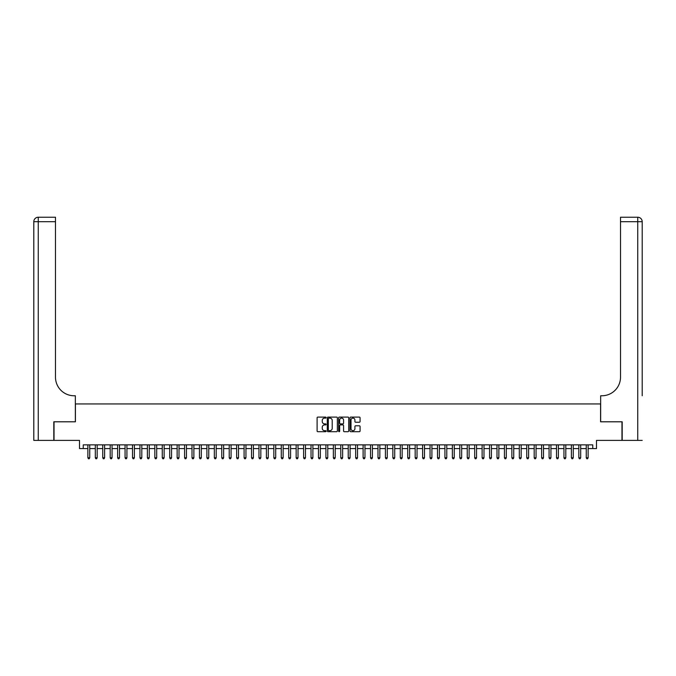 <?xml version="1.0" encoding="UTF-8"?>
<svg xmlns="http://www.w3.org/2000/svg" width="676" height="676" viewBox="0 0 676 676"><rect width="100%" height="100%" fill="white"/><g stroke="black" fill="none" stroke-linecap="round" stroke-linejoin="round"><path stroke-width="1.01" d="M326.102 417.607A0.507 0.507 0 0 0 325.587 417.1L317.83 417.1A0.727 0.727 0 0 0 317.103 417.827L317.103 430.967A0.727 0.727 0 0 0 317.83 431.702L325.587 431.702A0.507 0.507 0 0 0 326.102 431.187A0.507 0.507 0 0 0 325.587 430.68L324.581 430.68A2.341 2.341 0 0 1 322.249 428.339L322.249 427.249A2.341 2.341 0 0 1 324.581 424.908L325.587 424.908A0.507 0.507 0 0 0 326.102 424.401A0.507 0.507 0 0 0 325.587 423.886L324.581 423.886A2.341 2.341 0 0 1 322.249 421.554L322.249 420.455A2.341 2.341 0 0 1 324.581 418.123L325.587 418.123A0.507 0.507 0 0 0 326.102 417.607M359.336 422.246A0.727 0.727 0 0 0 360.071 421.511L360.071 417.827A0.727 0.727 0 0 0 359.336 417.1L350.726 417.1A0.727 0.727 0 0 0 349.991 417.827L349.991 430.967A0.727 0.727 0 0 0 350.726 431.702L359.336 431.702A0.727 0.727 0 0 0 360.071 430.967L360.071 426.514A0.727 0.727 0 0 0 359.336 425.787L355.652 425.787A0.727 0.727 0 0 0 354.917 426.514L354.917 428.728A1.952 1.952 0 0 1 352.965 430.68A1.952 1.952 0 0 1 351.013 428.728L351.013 420.075A1.952 1.952 0 0 1 352.965 418.123A1.952 1.952 0 0 1 354.917 420.075L354.917 421.511A0.727 0.727 0 0 0 355.652 422.246L359.336 422.246M83.233 448.577L83.233 444.859L592.767 444.859L592.767 448.577L596.494 448.577L596.494 440.389L621.971 440.389L621.971 421.799L600.584 421.799L600.584 403.944L75.416 403.944L75.416 421.799L54.029 421.799L54.029 440.389L79.506 440.389L79.506 448.577L87.88 448.577M337.358 417.827A0.727 0.727 0 0 0 336.631 417.1L328.012 417.1A0.727 0.727 0 0 0 327.285 417.827L327.285 430.967A0.727 0.727 0 0 0 328.012 431.702L336.631 431.702A0.727 0.727 0 0 0 337.358 430.967L337.358 417.827M339.369 417.1L347.988 417.1A0.727 0.727 0 0 1 348.715 417.827L348.715 430.967A0.727 0.727 0 0 1 347.988 431.702L344.295 431.702A0.727 0.727 0 0 1 343.569 430.967L343.569 425.643A0.727 0.727 0 0 0 342.833 424.908L340.391 424.908A0.727 0.727 0 0 0 339.665 425.643L339.665 431.187A0.507 0.507 0 0 1 339.149 431.702A0.507 0.507 0 0 1 338.642 431.187L338.642 417.827A0.727 0.727 0 0 1 339.369 417.1M89.739 448.577L95.316 448.577M97.175 448.577L102.752 448.577M104.611 448.577L110.196 448.577M112.055 448.577L117.632 448.577M119.491 448.577L125.068 448.577M126.927 448.577L132.513 448.577M134.372 448.577L139.949 448.577M141.808 448.577L147.385 448.577M149.244 448.577L154.829 448.577M156.688 448.577L162.265 448.577M164.124 448.577L169.701 448.577M171.56 448.577L177.137 448.577M179.005 448.577L184.582 448.577M186.441 448.577L192.018 448.577M193.877 448.577L199.454 448.577M201.313 448.577L206.898 448.577M208.757 448.577L214.334 448.577M216.193 448.577L221.77 448.577M223.629 448.577L229.215 448.577M231.074 448.577L236.651 448.577M238.51 448.577L244.087 448.577M245.946 448.577L251.523 448.577M253.39 448.577L258.967 448.577M260.826 448.577L266.403 448.577M268.262 448.577L273.839 448.577M275.698 448.577L281.284 448.577M283.143 448.577L288.72 448.577M290.579 448.577L296.156 448.577M298.015 448.577L303.6 448.577M305.459 448.577L311.036 448.577M312.895 448.577L318.472 448.577M320.331 448.577L325.916 448.577M327.775 448.577L333.352 448.577M335.212 448.577L340.788 448.577M342.647 448.577L348.225 448.577M350.084 448.577L355.669 448.577M357.528 448.577L363.105 448.577M364.964 448.577L370.541 448.577M372.4 448.577L377.985 448.577M379.844 448.577L385.421 448.577M387.28 448.577L392.857 448.577M394.716 448.577L400.302 448.577M402.161 448.577L407.738 448.577M409.597 448.577L415.174 448.577M417.033 448.577L422.61 448.577M424.477 448.577L430.054 448.577M431.913 448.577L437.49 448.577M439.349 448.577L444.926 448.577M446.785 448.577L452.371 448.577M454.23 448.577L459.807 448.577M461.666 448.577L467.243 448.577M469.102 448.577L474.687 448.577M476.546 448.577L482.123 448.577M483.982 448.577L489.559 448.577M491.418 448.577L496.995 448.577M498.863 448.577L504.44 448.577M506.299 448.577L511.876 448.577M513.735 448.577L519.312 448.577M521.171 448.577L526.756 448.577M528.615 448.577L534.192 448.577M536.051 448.577L541.628 448.577M543.487 448.577L549.073 448.577M550.932 448.577L556.509 448.577M558.368 448.577L563.945 448.577M565.804 448.577L571.389 448.577M573.248 448.577L578.825 448.577M580.684 448.577L586.261 448.577M588.12 448.577L592.767 448.577M328.815 418.123A0.507 0.507 0 0 0 328.308 418.63L328.308 430.164A0.507 0.507 0 0 0 328.815 430.68L329.88 430.68A2.341 2.341 0 0 0 332.212 428.339L332.212 420.455A2.341 2.341 0 0 0 329.88 418.123L328.815 418.123M343.569 420.109A1.952 1.952 0 0 0 341.617 418.157A1.952 1.952 0 0 0 339.665 420.109L339.665 423.159A0.727 0.727 0 0 0 340.391 423.886L342.833 423.886A0.727 0.727 0 0 0 343.569 423.159L343.569 420.109M89.739 444.859L89.739 457.796L87.88 457.796L87.88 444.859M89.739 457.796L89.181 458.767L88.438 458.767L87.88 457.796M53.81 421.799L75.34 421.799L75.34 395.764L74.081 395.764A18.598 18.598 0 0 1 55.483 377.166L55.483 221.694L38.262 221.694L38.262 440.389L53.81 440.389L53.81 421.799M38.262 440.389L33.8 440.389L33.8 221.694A4.462 4.462 0 0 1 38.262 217.233L55.483 217.233L55.483 221.694M74.081 395.764A18.598 18.598 0 0 1 55.483 377.166M38.262 217.233A4.462 4.462 0 0 0 33.8 221.694L38.262 221.694L38.262 217.233M642.2 440.389L622.19 440.389L622.19 421.799L600.66 421.799L600.66 395.764L601.919 395.764A18.598 18.598 0 0 0 620.517 377.166L620.517 217.233L637.738 217.233A4.462 4.462 0 0 1 642.2 221.694L642.2 395.764M601.919 395.764A18.598 18.598 0 0 0 620.517 377.166M642.2 221.694A4.462 4.462 0 0 0 637.738 217.233A4.462 4.462 0 0 1 642.2 221.694L620.517 221.694M97.175 444.859L97.175 457.796L95.316 457.796L95.316 444.859M97.175 457.796L96.617 458.767L95.874 458.767L95.316 457.796M104.611 444.859L104.611 457.796L102.752 457.796L102.752 444.859M104.611 457.796L104.053 458.767L103.31 458.767L102.752 457.796M112.055 444.859L112.055 457.796L110.196 457.796L110.196 444.859M112.055 457.796L111.498 458.767L110.754 458.767L110.196 457.796M119.491 444.859L119.491 457.796L117.632 457.796L117.632 444.859M119.491 457.796L118.934 458.767L118.19 458.767L117.632 457.796M126.927 444.859L126.927 457.796L125.068 457.796L125.068 444.859M126.927 457.796L126.37 458.767L125.626 458.767L125.068 457.796M134.372 444.859L134.372 457.796L132.513 457.796L132.513 444.859M134.372 457.796L133.814 458.767L133.071 458.767L132.513 457.796M141.808 444.859L141.808 457.796L139.949 457.796L139.949 444.859M141.808 457.796L141.25 458.767L140.507 458.767L139.949 457.796M149.244 444.859L149.244 457.796L147.385 457.796L147.385 444.859M149.244 457.796L148.686 458.767L147.943 458.767L147.385 457.796M156.688 444.859L156.688 457.796L154.829 457.796L154.829 444.859M156.688 457.796L156.131 458.767L155.387 458.767L154.829 457.796M164.124 444.859L164.124 457.796L162.265 457.796L162.265 444.859M164.124 457.796L163.567 458.767L162.823 458.767L162.265 457.796M171.56 444.859L171.56 457.796L169.701 457.796L169.701 444.859M171.56 457.796L171.003 458.767L170.259 458.767L169.701 457.796M179.005 444.859L179.005 457.796L177.137 457.796L177.137 444.859M179.005 457.796L178.439 458.767L177.695 458.767L177.137 457.796M186.441 444.859L186.441 457.796L184.582 457.796L184.582 444.859M186.441 457.796L185.883 458.767L185.139 458.767L184.582 457.796M193.877 444.859L193.877 457.796L192.018 457.796L192.018 444.859M193.877 457.796L193.319 458.767L192.576 458.767L192.018 457.796M201.313 444.859L201.313 457.796L199.454 457.796L199.454 444.859M201.313 457.796L200.755 458.767L200.011 458.767L199.454 457.796M208.757 444.859L208.757 457.796L206.898 457.796L206.898 444.859M208.757 457.796L208.2 458.767L207.456 458.767L206.898 457.796M216.193 444.859L216.193 457.796L214.334 457.796L214.334 444.859M216.193 457.796L215.636 458.767L214.892 458.767L214.334 457.796M223.629 444.859L223.629 457.796L221.77 457.796L221.77 444.859M223.629 457.796L223.072 458.767L222.328 458.767L221.77 457.796M231.074 444.859L231.074 457.796L229.215 457.796L229.215 444.859M231.074 457.796L230.516 458.767L229.772 458.767L229.215 457.796M238.51 444.859L238.51 457.796L236.651 457.796L236.651 444.859M238.51 457.796L237.952 458.767L237.208 458.767L236.651 457.796M245.946 444.859L245.946 457.796L244.087 457.796L244.087 444.859M245.946 457.796L245.388 458.767L244.644 458.767L244.087 457.796M253.39 444.859L253.39 457.796L251.523 457.796L251.523 444.859M253.39 457.796L252.832 458.767L252.08 458.767L251.523 457.796M260.826 444.859L260.826 457.796L258.967 457.796L258.967 444.859M260.826 457.796L260.268 458.767L259.525 458.767L258.967 457.796M268.262 444.859L268.262 457.796L266.403 457.796L266.403 444.859M268.262 457.796L267.704 458.767L266.961 458.767L266.403 457.796M275.698 444.859L275.698 457.796L273.839 457.796L273.839 444.859M275.698 457.796L275.14 458.767L274.397 458.767L273.839 457.796M283.143 444.859L283.143 457.796L281.284 457.796L281.284 444.859M283.143 457.796L282.585 458.767L281.841 458.767L281.284 457.796M290.579 444.859L290.579 457.796L288.72 457.796L288.72 444.859M290.579 457.796L290.021 458.767L289.277 458.767L288.72 457.796M298.015 444.859L298.015 457.796L296.156 457.796L296.156 444.859M298.015 457.796L297.457 458.767L296.713 458.767L296.156 457.796M305.459 444.859L305.459 457.796L303.6 457.796L303.6 444.859M305.459 457.796L304.901 458.767L304.158 458.767L303.6 457.796M312.895 444.859L312.895 457.796L311.036 457.796L311.036 444.859M312.895 457.796L312.337 458.767L311.594 458.767L311.036 457.796M320.331 444.859L320.331 457.796L318.472 457.796L318.472 444.859M320.331 457.796L319.773 458.767L319.03 458.767L318.472 457.796M327.775 444.859L327.775 457.796L325.916 457.796L325.916 444.859M327.775 457.796L327.218 458.767L326.474 458.767L325.916 457.796M335.212 444.859L335.212 457.796L333.352 457.796L333.352 444.859M335.212 457.796L334.654 458.767L333.91 458.767L333.352 457.796M342.647 444.859L342.647 457.796L340.788 457.796L340.788 444.859M342.647 457.796L342.09 458.767L341.346 458.767L340.788 457.796M350.084 444.859L350.084 457.796L348.225 457.796L348.225 444.859M350.084 457.796L349.526 458.767L348.782 458.767L348.225 457.796M357.528 444.859L357.528 457.796L355.669 457.796L355.669 444.859M357.528 457.796L356.97 458.767L356.227 458.767L355.669 457.796M364.964 444.859L364.964 457.796L363.105 457.796L363.105 444.859M364.964 457.796L364.406 458.767L363.663 458.767L363.105 457.796M372.4 444.859L372.4 457.796L370.541 457.796L370.541 444.859M372.4 457.796L371.842 458.767L371.099 458.767L370.541 457.796M379.844 444.859L379.844 457.796L377.985 457.796L377.985 444.859M379.844 457.796L379.287 458.767L378.543 458.767L377.985 457.796M387.28 444.859L387.28 457.796L385.421 457.796L385.421 444.859M387.28 457.796L386.723 458.767L385.979 458.767L385.421 457.796M394.716 444.859L394.716 457.796L392.857 457.796L392.857 444.859M394.716 457.796L394.159 458.767L393.415 458.767L392.857 457.796M402.161 444.859L402.161 457.796L400.302 457.796L400.302 444.859M402.161 457.796L401.603 458.767L400.86 458.767L400.302 457.796M409.597 444.859L409.597 457.796L407.738 457.796L407.738 444.859M409.597 457.796L409.039 458.767L408.296 458.767L407.738 457.796M417.033 444.859L417.033 457.796L415.174 457.796L415.174 444.859M417.033 457.796L416.475 458.767L415.732 458.767L415.174 457.796M424.477 444.859L424.477 457.796L422.61 457.796L422.61 444.859M424.477 457.796L423.92 458.767L423.168 458.767L422.61 457.796M431.913 444.859L431.913 457.796L430.054 457.796L430.054 444.859M431.913 457.796L431.356 458.767L430.612 458.767L430.054 457.796M439.349 444.859L439.349 457.796L437.49 457.796L437.49 444.859M439.349 457.796L438.792 458.767L438.048 458.767L437.49 457.796M446.785 444.859L446.785 457.796L444.926 457.796L444.926 444.859M446.785 457.796L446.228 458.767L445.484 458.767L444.926 457.796M454.23 444.859L454.23 457.796L452.371 457.796L452.371 444.859M454.23 457.796L453.672 458.767L452.928 458.767L452.371 457.796M461.666 444.859L461.666 457.796L459.807 457.796L459.807 444.859M461.666 457.796L461.108 458.767L460.364 458.767L459.807 457.796M469.102 444.859L469.102 457.796L467.243 457.796L467.243 444.859M469.102 457.796L468.544 458.767L467.8 458.767L467.243 457.796M476.546 444.859L476.546 457.796L474.687 457.796L474.687 444.859M476.546 457.796L475.988 458.767L475.245 458.767L474.687 457.796M483.982 444.859L483.982 457.796L482.123 457.796L482.123 444.859M483.982 457.796L483.425 458.767L482.681 458.767L482.123 457.796M491.418 444.859L491.418 457.796L489.559 457.796L489.559 444.859M491.418 457.796L490.86 458.767L490.117 458.767L489.559 457.796M498.863 444.859L498.863 457.796L496.995 457.796L496.995 444.859M498.863 457.796L498.305 458.767L497.561 458.767L496.995 457.796M506.299 444.859L506.299 457.796L504.44 457.796L504.44 444.859M506.299 457.796L505.741 458.767L504.997 458.767L504.44 457.796M513.735 444.859L513.735 457.796L511.876 457.796L511.876 444.859M513.735 457.796L513.177 458.767L512.433 458.767L511.876 457.796M521.171 444.859L521.171 457.796L519.312 457.796L519.312 444.859M521.171 457.796L520.613 458.767L519.869 458.767L519.312 457.796M528.615 444.859L528.615 457.796L526.756 457.796L526.756 444.859M528.615 457.796L528.057 458.767L527.314 458.767L526.756 457.796M536.051 444.859L536.051 457.796L534.192 457.796L534.192 444.859M536.051 457.796L535.493 458.767L534.75 458.767L534.192 457.796M543.487 444.859L543.487 457.796L541.628 457.796L541.628 444.859M543.487 457.796L542.929 458.767L542.186 458.767L541.628 457.796M550.932 444.859L550.932 457.796L549.073 457.796L549.073 444.859M550.932 457.796L550.374 458.767L549.63 458.767L549.073 457.796M558.368 444.859L558.368 457.796L556.509 457.796L556.509 444.859M558.368 457.796L557.81 458.767L557.066 458.767L556.509 457.796M565.804 444.859L565.804 457.796L563.945 457.796L563.945 444.859M565.804 457.796L565.246 458.767L564.502 458.767L563.945 457.796M573.248 444.859L573.248 457.796L571.389 457.796L571.389 444.859M573.248 457.796L572.69 458.767L571.947 458.767L571.389 457.796M580.684 444.859L580.684 457.796L578.825 457.796L578.825 444.859M580.684 457.796L580.126 458.767L579.383 458.767L578.825 457.796M588.12 444.859L588.12 457.796L586.261 457.796L586.261 444.859M588.12 457.796L587.562 458.767L586.819 458.767L586.261 457.796M637.738 440.389L637.738 217.233"/></g></svg>
